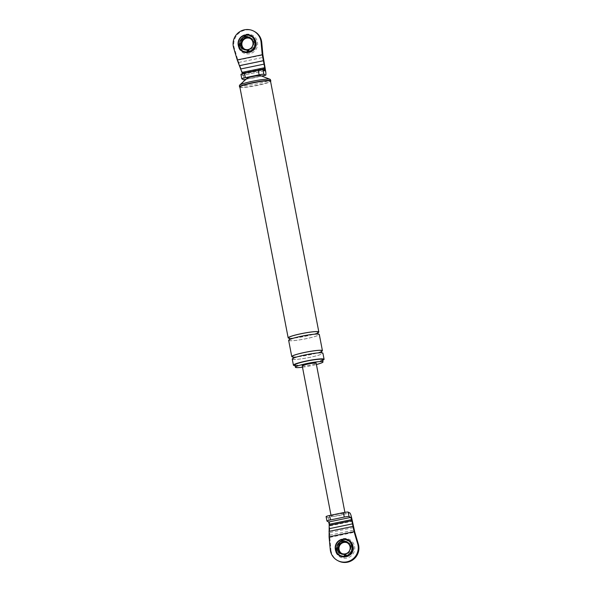 <?xml version="1.0" encoding="UTF-8"?>
<svg xmlns="http://www.w3.org/2000/svg" width="592" height="592" viewBox="0 0 592 592"><rect width="100%" height="100%" fill="white"/><g stroke="black" fill="none" stroke-linecap="round" stroke-linejoin="round"><path stroke-width="0.44" stroke-dasharray="2.96 2.22" d="M248.884 49.351L249.454 52.311M253.013 43.127L255.959 42.52M240.433 45.961A8.162 8.044 117.7 0 1 246.82 36.349A8.162 8.044 117.7 0 1 256.269 42.676A8.162 8.044 117.7 0 1 249.883 52.281A8.162 8.044 117.7 0 1 240.433 45.961M254.893 42.957A6.741 6.645 117.7 0 1 249.617 50.897A6.741 6.645 117.7 0 1 241.81 45.673A6.741 6.645 117.7 0 1 247.086 37.733A6.741 6.645 117.7 0 1 254.893 42.957M257.453 42.039A9.931 9.79 117.7 0 1 249.683 53.731A9.931 9.79 117.7 0 1 238.176 46.035A9.931 9.79 117.7 0 1 245.946 34.336A9.931 9.79 117.7 0 1 257.453 42.039M239.486 45.769A8.584 8.458 117.7 0 1 251.807 36.43A8.584 8.458 117.7 0 1 252.858 50.86A8.584 8.458 117.7 0 1 239.486 45.769M246.057 34.691L246.146 35.15A8.584 8.458 117.7 0 1 255.241 41.225M247.989 52.14A8.584 8.458 117.7 0 1 238.894 46.058L241.388 45.54M238.443 46.154L238.894 46.058A8.584 8.458 117.7 0 1 238.798 45.688M255.485 42.432A8.584 8.458 117.7 0 1 249.128 51.918M238.176 44.77A9.058 8.924 117.7 0 1 243.09 35.609M238.628 44.674A8.584 8.458 117.7 0 1 244.77 35.431M245.68 35.217A8.584 8.458 117.7 0 1 246.146 35.15L246.627 37.651M247.019 78.277A7.03 0.755 169.1 0 0 247.027 78.507A7.03 0.755 169.1 0 0 249.617 78.499A7.03 0.755 169.1 0 0 259.533 76.442A7.03 0.755 169.1 0 0 260.665 75.68M245.961 79.261L261.568 76.02M289.666 338.298A15.607 1.672 169.1 0 0 303.814 336.574A15.607 1.672 169.1 0 0 317.586 332.919M288.652 340.378A15.607 1.672 169.1 0 0 288.829 340.57A15.607 1.672 169.1 0 0 305.317 338.868A15.607 1.672 169.1 0 0 319.303 334.473M293.269 357.006A15.607 1.672 169.1 0 0 307.418 355.274A15.607 1.672 169.1 0 0 321.19 351.626M292.248 359.085A15.607 1.672 169.1 0 0 292.426 359.277A15.607 1.672 169.1 0 0 308.913 357.568A15.607 1.672 169.1 0 0 322.906 353.18M295.097 365.597A15.607 1.672 169.1 0 0 309.068 363.865A15.607 1.672 169.1 0 0 322.684 360.284M294.957 364.887A14.053 1.502 169.1 0 0 295.119 365.057A14.053 1.502 169.1 0 0 309.956 363.525A14.053 1.502 169.1 0 0 322.551 359.573M302.482 367.195A14.053 1.502 169.1 0 0 316.417 364.517M254.375 31.45A14.193 13.986 117.7 0 0 234.336 48.218L237.88 60.169L243.623 75.813A6.386 0.844 -101.7 0 1 243.652 79.779M239.449 45.747A8.584 8.458 -62.3 0 0 252.828 50.838A8.584 8.458 -62.3 0 0 251.77 36.415A8.584 8.458 -62.3 0 0 239.449 45.747M255.515 42.439A8.584 8.458 117.7 0 1 249.151 51.941M247.989 52.163A8.584 8.458 117.7 0 1 242.054 36.837A8.584 8.458 117.7 0 1 255.263 41.225M242.372 73.438L242.653 75.302L264.691 70.729M264.728 70.737L242.69 75.31L240.988 74.429L241.839 78.862M243.623 75.813L242.653 75.302M250.238 38.51A6.031 5.942 117.7 0 1 251.363 48.825A6.031 5.942 117.7 0 1 244.644 49.166M239.449 85.433A15.718 1.68 169.1 0 0 239.634 85.662A15.718 1.68 169.1 0 0 256.38 83.916A15.718 1.68 169.1 0 0 270.307 79.491M239.878 87.12A15.607 1.672 169.1 0 0 240.049 87.305L239.656 87.091A15.962 1.709 169.1 0 0 255.492 85.559A15.962 1.709 169.1 0 0 270.736 81.111L270.448 81.452A15.607 1.672 169.1 0 0 270.537 81.215M240.049 87.305A15.607 1.672 169.1 0 0 240.056 87.313A15.607 1.672 169.1 0 0 255.537 85.803A15.607 1.672 169.1 0 0 270.448 81.452M354.571 546.357A9.931 9.79 117.7 0 1 346.801 558.056A9.931 9.79 117.7 0 1 335.294 550.36A9.931 9.79 117.7 0 1 343.064 538.661A9.931 9.79 117.7 0 1 354.571 546.357M336.596 550.086A8.584 8.458 117.7 0 1 348.917 540.755A8.584 8.458 117.7 0 1 349.976 555.178A8.584 8.458 117.7 0 1 336.596 550.086M343.175 539.009L343.745 541.976M346.002 553.668L346.572 556.635M346.246 556.243A8.584 8.458 -62.3 0 0 346.483 556.177A8.584 8.458 117.7 0 0 352.625 546.934A8.584 8.458 -62.3 0 0 352.603 546.756M345.106 556.48A8.584 8.458 117.7 0 1 339.172 541.162A8.584 8.458 117.7 0 1 348.207 540.378L348.17 540.363A8.584 8.458 117.7 0 0 343.264 539.467A8.584 8.458 -62.3 0 0 342.798 539.534M335.916 550.005A8.584 8.458 -62.3 0 0 336.012 550.382L338.506 549.864M335.56 550.471L336.012 550.382A8.584 8.458 117.7 0 0 345.106 556.458M350.131 547.452L353.076 546.838M337.551 550.279A8.162 8.044 117.7 0 1 343.93 540.674A8.162 8.044 117.7 0 1 353.387 546.993A8.162 8.044 117.7 0 1 347.001 556.606A8.162 8.044 117.7 0 1 337.551 550.279M352.011 547.282A6.741 6.645 117.7 0 1 346.734 555.215A6.741 6.645 117.7 0 1 338.927 549.998A6.741 6.645 117.7 0 1 344.196 542.057A6.741 6.645 117.7 0 1 352.011 547.282M302.238 365.923A7.097 0.762 169.1 0 0 302.32 366.011A7.097 0.762 169.1 0 0 309.816 365.234A7.097 0.762 169.1 0 0 316.172 363.244M327.006 521.115L326.155 516.675L327.864 517.578L343.93 514.241A7.097 0.762 169.1 0 0 345.121 513.567A7.097 0.762 169.1 0 0 345.04 513.479A7.097 0.762 169.1 0 0 337.544 514.256A7.097 0.762 169.1 0 0 331.187 516.246A7.097 0.762 169.1 0 0 331.268 516.335A7.097 0.762 169.1 0 0 333.836 516.335A7.097 0.762 169.1 0 0 343.93 514.241L349.902 513.005M352.632 546.756A8.584 8.458 117.7 0 1 346.268 556.258M348.207 540.378A8.584 8.458 117.7 0 1 352.381 545.543M338.306 560.905A14.193 13.986 117.7 0 1 330.935 549.827L330.247 549.465M327.864 517.578A6.386 0.844 -101.7 0 1 329.64 522.492L329.781 537.381L330.935 549.827M336.567 550.072A8.584 8.458 -62.3 0 0 349.946 555.163A8.584 8.458 -62.3 0 0 348.888 540.733A8.584 8.458 -62.3 0 0 336.567 550.072M329.64 522.492L328.678 521.989M348.17 540.363A8.584 8.458 117.7 0 1 352.358 545.55M335.745 548.991A8.584 8.458 117.7 0 1 341.887 539.756M335.287 549.087A9.058 8.924 117.7 0 1 340.2 539.926M347.356 542.834A6.031 5.942 117.7 0 1 348.473 553.15A6.031 5.942 117.7 0 1 341.762 553.49M289.577 338.217A15.325 1.643 169.1 0 0 303.807 336.545A15.325 1.643 169.1 0 0 317.638 332.815M289.103 340.511A15.325 1.643 169.1 0 0 306.286 338.639A15.325 1.643 169.1 0 0 318.851 334.339A15.325 1.643 169.1 0 0 301.668 336.212A15.325 1.643 169.1 0 0 289.103 340.511M293.181 356.924A15.325 1.643 169.1 0 0 307.411 355.244A15.325 1.643 169.1 0 0 321.241 351.515M292.707 359.218A15.325 1.643 169.1 0 0 309.89 357.339A15.325 1.643 169.1 0 0 322.455 353.047A15.325 1.643 169.1 0 0 305.272 354.919A15.325 1.643 169.1 0 0 292.707 359.218M243.142 74.067L265.527 69.419M242.705 72.616L265.386 67.91M240.219 65.734L264.217 60.754M238.709 62.463L263.299 57.365M237.88 60.169L262.907 54.982M234.336 48.218L233.655 47.863M247.027 78.507L239.634 85.662M329.781 537.381L354.8 532.186M329.744 535.183L354.327 530.077M330.099 532.46L354.097 527.479M329.988 525.866L352.669 521.16M329.848 524.349L352.24 519.709M261.634 76.05L245.909 79.306M250.616 38.695L249.868 38.302M245.014 49.38L244.267 48.988M289.414 338.113C288.718 339.438 316.076 334.754 317.756 332.66M317.808 334.058L318.059 334.243C315.78 332.948 289.022 338.587 289.717 339.704L289.888 339.438M293.018 356.821C292.322 358.145 319.673 353.461 321.36 351.359M321.412 352.765L321.663 352.95C319.384 351.655 292.618 357.287 293.321 358.404L293.491 358.138M345.121 513.567L344.892 512.354M331.187 516.246L330.987 515.203M347.733 543.012L346.986 542.62M342.132 553.698L341.384 553.305"/><path stroke-width="0.89" d="M248.825 51.548L249.454 52.311A9.058 8.924 117.7 0 0 255.959 42.52L254.945 42.335A8.554 8.429 117.7 0 1 248.825 51.548L248.477 49.728L248.884 49.351A6.031 5.942 117.7 0 1 241.388 45.54L240.197 45.399A6.704 6.608 117.7 0 0 247.101 50.017L247.508 49.632L248.078 52.599A9.058 8.924 117.7 0 1 238.443 46.154L240.197 45.399M255.692 41.137A9.058 8.924 117.7 0 0 246.057 34.691L245.621 34.898L245.969 36.711L246.627 37.651A6.031 5.942 117.7 0 1 252.747 41.743L255.692 41.137L254.678 40.952L252.747 41.743A6.031 5.942 117.7 0 1 248.884 49.351M245.969 36.711A6.704 6.608 117.7 0 1 252.865 41.329M253.013 43.127L254.945 42.335M245.621 34.898A8.554 8.429 117.7 0 1 254.678 40.952M247.101 50.017L247.449 51.83A8.554 8.429 117.7 0 1 238.391 45.776M239.93 44.015L241.122 44.156A6.031 5.942 117.7 0 1 245.251 37.94L244.592 37A6.704 6.608 117.7 0 0 239.93 44.015L238.125 44.385A8.554 8.429 117.7 0 1 244.244 35.18L244.592 37M253.139 42.713A6.704 6.608 117.7 0 1 248.477 49.728M242.772 35.772L243.09 35.609A9.058 8.924 117.7 0 1 244.681 34.972L245.251 37.94A6.031 5.942 117.7 0 1 246.627 37.651M238.125 44.385L238.176 44.77L241.122 44.156A6.031 5.942 117.7 0 0 241.388 45.54M244.244 35.18L244.681 34.972M248.078 52.599L247.449 51.83M238.798 45.688A8.584 8.458 117.7 0 1 238.628 44.674M255.241 41.225A8.584 8.458 117.7 0 1 255.485 42.432M244.77 35.431A8.584 8.458 117.7 0 1 245.68 35.217M249.128 51.918A8.584 8.458 117.7 0 1 247.989 52.14M258.253 70.374A4.255 0.459 -10.9 0 1 263.026 69.856L263.877 74.289A4.255 0.459 169.1 0 0 259.104 74.814L258.253 70.374L244.481 73.238L245.332 77.67A4.255 0.459 169.1 0 0 241.795 78.81A4.255 0.459 169.1 0 0 241.839 78.862L243.556 79.757L245.961 79.261M240.988 74.429A4.255 0.459 -10.9 0 1 240.944 74.377A4.255 0.459 -10.9 0 1 244.481 73.238M317.586 332.919A15.607 1.672 169.1 0 0 318.829 331.979A15.607 1.672 169.1 0 0 318.644 331.786A15.607 1.672 169.1 0 0 302.157 333.488A15.607 1.672 169.1 0 0 288.171 337.884A15.607 1.672 169.1 0 0 288.348 338.076A15.607 1.672 169.1 0 0 289.666 338.298M321.19 351.626A15.607 1.672 169.1 0 0 322.425 350.686L319.303 334.473A15.607 1.672 169.1 0 0 319.125 334.28A15.607 1.672 169.1 0 0 302.638 335.982A15.607 1.672 169.1 0 0 288.652 340.378L291.767 356.591A15.607 1.672 169.1 0 0 291.952 356.784A15.607 1.672 169.1 0 0 293.269 357.006M322.425 350.686A15.607 1.672 169.1 0 0 322.248 350.494A15.607 1.672 169.1 0 0 305.761 352.196A15.607 1.672 169.1 0 0 291.767 356.591M322.684 360.284A15.607 1.672 169.1 0 0 324.083 359.277L322.906 353.18A15.607 1.672 169.1 0 0 322.729 352.987A15.607 1.672 169.1 0 0 306.242 354.689A15.607 1.672 169.1 0 0 292.248 359.085L293.425 365.175A15.607 1.672 169.1 0 0 293.602 365.368A15.607 1.672 169.1 0 0 295.097 365.597M324.083 359.277A15.607 1.672 169.1 0 0 323.905 359.085A15.607 1.672 169.1 0 0 307.418 360.787A15.607 1.672 169.1 0 0 293.425 365.175M316.417 364.517A14.053 1.502 169.1 0 0 323.003 361.927L322.551 359.573A14.053 1.502 169.1 0 0 322.388 359.396A14.053 1.502 169.1 0 0 307.551 360.928A14.053 1.502 169.1 0 0 294.957 364.887L295.408 367.24A14.053 1.502 169.1 0 0 295.571 367.41A14.053 1.502 169.1 0 0 302.482 367.195M323.003 361.927A14.053 1.502 169.1 0 0 322.84 361.749A14.053 1.502 169.1 0 0 308.003 363.288A14.053 1.502 169.1 0 0 295.408 367.24M245.332 77.67L259.104 74.814M261.568 76.02L265.593 75.184L263.877 74.289M260.665 75.68A7.03 0.755 169.1 0 0 260.621 75.658A7.03 0.755 169.1 0 0 253.702 76.353A7.03 0.755 169.1 0 0 247.019 78.277L239.619 85.144A15.718 1.68 169.1 0 0 239.449 85.433L239.471 86.869A15.962 1.709 169.1 0 0 239.656 87.091A15.962 1.709 169.1 0 0 239.656 87.098L240.049 87.305M265.593 75.184A6.386 0.844 78.3 0 0 265.69 75.206A6.386 0.844 78.3 0 0 265.66 71.24L262.907 54.982L261.753 42.535L261.065 42.173L262.234 54.767L264.72 67.695L264.728 70.737M245.909 79.306L243.652 79.779A6.386 0.844 -101.7 0 1 243.556 79.757M261.065 42.173A14.193 13.986 -62.3 0 0 253.694 31.095L254.375 31.45A14.193 13.986 117.7 0 1 261.753 42.535M253.694 31.095A14.193 13.986 -62.3 0 0 233.655 47.863L237.237 59.955L262.234 54.767M255.263 41.225A8.584 8.458 117.7 0 1 255.515 42.439M249.151 51.941A8.584 8.458 117.7 0 1 247.989 52.163M242.454 73.719L237.237 59.955M265.66 71.24L263.026 69.856M244.644 49.166A6.031 5.942 117.7 0 1 244.104 39.375A6.031 5.942 117.7 0 1 250.238 38.51M270.448 81.452L270.736 81.111A15.962 1.709 169.1 0 0 270.818 80.83L270.307 79.491A15.718 1.68 169.1 0 0 270.137 79.328A15.718 1.68 169.1 0 0 270.041 79.291A15.718 1.68 169.1 0 0 254.567 80.845A15.718 1.68 169.1 0 0 239.619 85.144M270.818 80.83A15.962 1.709 169.1 0 0 270.648 80.667A15.962 1.709 169.1 0 0 253.931 82.377A15.962 1.709 169.1 0 0 239.471 86.869M318.829 331.979L270.537 81.215A15.607 1.672 169.1 0 0 270.359 81.023A15.607 1.672 169.1 0 0 253.872 82.725A15.607 1.672 169.1 0 0 239.878 87.12L288.171 337.884M343.745 541.976A6.031 5.942 117.7 0 1 346.002 553.668A6.031 5.942 117.7 0 1 344.618 553.957L344.211 554.334A6.704 6.608 117.7 0 1 337.314 549.716L338.506 549.864A6.031 5.942 117.7 0 1 343.745 541.976L343.086 541.036A6.704 6.608 117.7 0 1 349.983 545.646L349.865 546.068L352.81 545.454L349.983 545.646M341.799 539.297A9.058 8.924 117.7 0 0 340.2 539.926L339.889 540.089A8.554 8.429 117.7 0 0 335.242 548.71L335.287 549.087L338.239 548.481L337.048 548.333A6.704 6.608 117.7 0 1 341.71 541.317L342.368 542.257L341.799 539.297L341.355 539.504L341.71 541.317M344.211 554.334L345.195 556.917L344.618 553.957A6.031 5.942 117.7 0 1 338.506 549.864M351.789 545.276A8.554 8.429 117.7 0 0 342.738 539.216L343.086 541.036M350.131 547.452L350.249 547.03A6.704 6.608 117.7 0 1 345.595 554.045L346.002 553.668M342.738 539.216L343.175 539.009A9.058 8.924 117.7 0 1 352.81 545.454M339.889 540.089A8.554 8.429 117.7 0 1 341.355 539.504M335.242 548.71L337.048 548.333M345.595 554.045L345.943 555.866A8.554 8.429 117.7 0 0 352.055 546.66L353.076 546.838A9.058 8.924 117.7 0 1 346.572 556.635L345.943 555.866M350.249 547.03L352.055 546.66M344.566 556.154A8.554 8.429 117.7 0 1 335.509 550.094L337.314 549.716M345.106 556.458A8.584 8.458 -62.3 0 0 346.246 556.243M342.798 539.534A8.584 8.458 -62.3 0 0 341.887 539.756M335.745 548.991A8.584 8.458 -62.3 0 0 335.916 550.005M345.195 556.917A9.058 8.924 117.7 0 1 335.56 550.471L335.509 550.094M352.603 546.756A8.584 8.458 -62.3 0 0 352.358 545.55M344.892 512.354L316.172 363.244A7.097 0.762 169.1 0 0 316.091 363.155A7.097 0.762 169.1 0 0 308.602 363.925A7.097 0.762 169.1 0 0 302.238 365.923L330.987 515.203M326.155 516.675A4.255 0.459 -10.9 0 1 326.103 516.624A4.255 0.459 -10.9 0 1 329.64 515.484L330.499 519.917A4.255 0.459 169.1 0 0 326.962 521.056A4.255 0.459 169.1 0 0 327.006 521.115L328.678 521.989L329.189 524.275L351.633 519.621L350.708 517.415L349.043 516.542A4.255 0.459 169.1 0 0 344.27 517.06L343.419 512.628A4.255 0.459 -10.9 0 1 348.192 512.102L349.043 516.542M329.64 515.484L343.419 512.628M329.189 524.275L329.078 536.877L330.247 549.465A14.193 13.986 -62.3 0 0 337.625 560.55L338.306 560.905A14.193 13.986 117.7 0 0 358.345 544.137L354.8 532.186L351.678 517.919A6.386 0.844 78.3 0 0 349.902 513.005L348.192 512.102M330.499 519.917L344.27 517.06M351.633 519.621L354.075 531.69L357.664 543.782A14.193 13.986 -62.3 0 1 337.625 560.55M352.381 545.543A8.584 8.458 117.7 0 1 352.632 546.756M346.268 556.258A8.584 8.458 117.7 0 1 345.106 556.48M351.678 517.919L350.708 517.415L328.678 521.989M341.762 553.49A6.031 5.942 117.7 0 1 341.221 543.7A6.031 5.942 117.7 0 1 347.356 542.834M317.638 332.815A15.325 1.643 169.1 0 0 318.37 331.846A15.325 1.643 169.1 0 0 301.187 333.718A15.325 1.643 169.1 0 0 288.622 338.017A15.325 1.643 169.1 0 0 289.577 338.217M321.241 351.515A15.325 1.643 169.1 0 0 321.974 350.553A15.325 1.643 169.1 0 0 304.791 352.425A15.325 1.643 169.1 0 0 292.226 356.724A15.325 1.643 169.1 0 0 293.181 356.924M239.309 65.682L263.211 60.724M240.818 68.953L264.136 64.114M242.061 72.394L264.72 67.695M242.372 73.438L264.816 68.776M329.293 525.363L351.944 520.664M329.344 528.656L352.654 523.824M328.989 531.379L352.891 526.421M329.078 536.877L354.075 531.69M358.345 544.137L357.664 543.782M241.795 78.81L240.944 74.377M265.69 75.206L261.634 76.05M270.041 79.291L260.621 75.658M289.717 339.704L289.421 338.121M317.371 332.889L317.756 332.66L318.022 334.221M293.055 356.843L293.321 358.404M320.968 351.589L321.36 351.359L321.619 352.928M326.962 521.056L326.103 516.624"/></g></svg>

